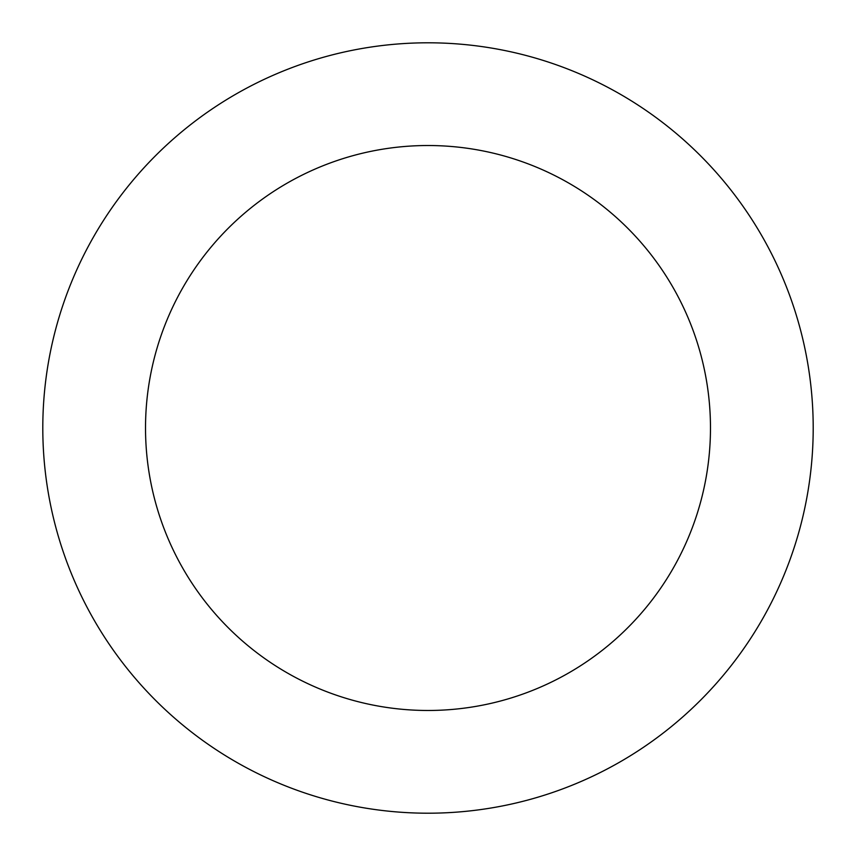 <?xml version="1.0" encoding="UTF-8"?>
<svg xmlns="http://www.w3.org/2000/svg" width="856" height="856" viewBox="0 0 856 856"><rect width="100%" height="100%" fill="white"/><g stroke="black" fill="none" stroke-linecap="round" stroke-linejoin="round"><path stroke-width="1.28" d="M428 42.8A385.2 385.2 0 0 1 761.594 620.6A385.2 385.2 0 0 1 94.406 620.6A385.2 385.2 0 0 1 428 42.8M428 145.52A282.48 282.48 0 0 1 672.634 569.24A282.48 282.48 0 0 1 183.366 569.24A282.48 282.48 0 0 1 428 145.52"/></g></svg>
